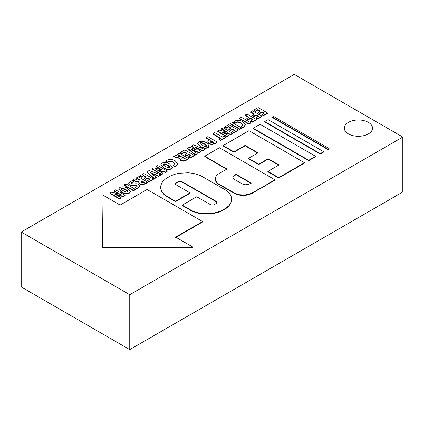 <?xml version="1.0" encoding="UTF-8"?>
<svg xmlns="http://www.w3.org/2000/svg" width="424" height="424" viewBox="0 0 424 424"><rect width="100%" height="100%" fill="white"/><g stroke="black" fill="none" stroke-linecap="round" stroke-linejoin="round"><path stroke-width="0.64" d="M258.28 112.27L258.28 112.652L259.817 113.542L259.817 113.155L261.979 111.91L264.126 113.15L261.836 114.469L263.452 115.402L267.592 113.012L258.168 107.574L253.87 110.055L255.481 110.982L257.93 109.572L260.442 111.019L258.28 112.27L259.817 113.155M259.817 113.542L261.979 112.291L261.979 111.91M261.979 112.291L263.792 113.341M263.452 115.402L263.452 115.789L261.836 114.856L261.836 114.469M263.452 115.789L267.592 113.394L267.592 113.012M255.481 110.982L255.481 111.369L253.87 110.436L253.87 110.055M255.481 111.369L257.93 109.954L257.93 109.572M257.93 109.954L260.108 111.21M252.577 110.802L250.727 111.872L254.554 114.077L252.402 115.323L253.939 116.208L256.091 114.968L258.534 116.377L256.239 117.702L257.856 118.63L261.995 116.24L252.577 110.802M254.22 114.273L250.727 112.254L250.727 111.872M253.939 116.208L253.939 116.589L252.402 115.704L252.402 115.323M253.939 116.589L256.091 115.349L256.091 114.968M256.091 115.349L258.2 116.568M257.856 118.63L257.856 119.017L256.239 118.084L256.239 117.702M257.856 119.017L261.995 116.627L261.995 116.24M246.98 114.03L245.13 115.1L248.957 117.31L246.81 118.55L248.347 119.436L250.494 118.195L252.937 119.605L250.648 120.93L252.264 121.863L256.403 119.473L246.98 114.03M248.628 117.501L245.13 115.482L245.13 115.1M248.347 119.436L248.347 119.822L246.81 118.932L246.81 118.55M248.347 119.822L250.494 118.582L250.494 118.195M250.494 118.582L252.603 119.801M252.264 121.863L252.264 122.245L250.648 121.312L250.648 120.93M252.264 122.245L256.403 119.854L256.403 119.473M239.534 118.328L239.534 118.715L248.957 124.153L250.807 123.087L250.807 122.7L241.383 117.263L239.534 118.328L248.957 123.771L250.807 122.7M248.957 124.153L248.957 123.771M233.513 122.064L233.513 122.451L235.246 123.236L235.998 122.266C237.149 121.508 238.829 121.704 241.028 122.859L242.862 124.842L242.152 125.817L241.118 126.214L242.358 127.29L243.895 126.691L245.385 124.63L242.894 121.672C240.09 120.029 237.366 119.844 234.716 121.116L233.513 122.064L235.246 122.854M235.246 123.236L235.998 122.647C237.149 121.889 238.829 122.091 241.028 123.246L242.841 125.027M242.358 127.29L242.358 127.677L241.118 126.214M242.358 127.677L243.895 127.073L245.374 124.82M230.407 123.601L230.407 123.983L239.83 129.426L241.68 128.355L241.68 127.974L232.257 122.531L230.407 123.601L239.83 129.039L241.68 127.974M239.83 129.426L239.83 129.039M228.833 129.267L228.833 129.654L230.37 130.539L230.37 130.157L232.532 128.907L234.684 130.147L232.389 131.472L234.006 132.405L238.145 130.009L228.727 124.571L224.429 127.052L226.04 127.984L228.483 126.569L230.995 128.022L228.833 129.267L230.37 130.157M230.37 130.539L232.532 129.288L232.532 128.907M232.532 129.288L234.35 130.338M234.006 132.405L234.006 132.786L232.389 131.853L232.389 131.472M234.006 132.786L238.145 130.396L238.145 130.009M226.04 127.984L226.04 128.366L224.429 127.439L224.429 127.052M226.04 128.366L228.483 126.951L228.483 126.569M228.483 126.951L230.667 128.212M226.411 131.896L221.508 129.124L221.508 128.737L228.022 132.383L219.176 130.089L217.475 131.064L226.898 136.507L228.525 135.563L221.895 131.949L230.857 134.217L232.553 133.242L223.13 127.804L221.508 128.737M226.898 136.507L226.898 136.888L217.475 131.451L217.475 131.064M226.898 136.888L228.525 135.95L228.525 135.563M223.437 132.738L225.679 133.311L225.679 132.929M225.679 133.311L230.857 134.604L230.857 134.217M230.857 134.604L232.553 133.624L232.553 133.242M214.74 132.648L212.89 133.714L220.602 138.166L218.901 139.146L220.613 140.132L225.844 137.116L224.132 136.125L222.452 137.1L214.74 132.648M220.268 138.357L212.89 134.101L212.89 133.714M220.613 140.132L220.613 140.519L218.901 139.528L218.901 139.146M220.613 140.519L225.844 137.498L225.844 137.116M207.818 136.639L205.969 137.71L209.488 139.74L207.707 141.817L209.122 143.561L211.984 144.266L215.302 143.201L217.056 141.976L207.818 136.639M209.143 139.925L205.969 138.092L205.969 137.71M207.707 142.061L209.122 143.943L211.984 144.653L211.984 144.266M211.984 144.653L215.302 143.582L217.056 142.358L217.056 141.976M213.823 142.241L213.442 142.543L210.808 142.416L210.06 141.526L210.982 140.604L213.823 142.241M210.092 141.722L210.982 140.604M210.982 140.991L213.553 142.475M198.782 141.86L197.658 143.36L200.589 146.439C202.974 148.008 205.47 148.315 208.083 147.372L209.18 145.845L206.546 142.846C203.801 141.171 201.22 140.842 198.798 141.849L198.782 141.86M197.674 143.556L200.589 146.826C202.974 148.389 205.47 148.702 208.083 147.753L209.165 146.036M200.117 143.413L200.351 142.814C201.305 142.432 202.73 142.814 204.633 143.964C206.509 145.003 207.145 145.814 206.552 146.391C205.55 146.725 204.177 146.359 202.428 145.284C200.414 144.16 199.72 143.339 200.34 142.819L200.07 143.211M200.34 142.819L200.351 143.195C201.305 142.814 202.73 143.201 204.633 144.346L204.633 143.964M206.827 145.973L206.552 146.391M204.633 144.346L206.79 146.153M195.703 149.704L191.743 146.306L191.743 145.92L196.747 150.181L189.57 147.176L187.657 148.278L195.395 154.691L197.208 153.647L191.007 149.105L199.158 152.518L200.658 151.654L194.881 146.868L202.709 150.472L204.633 149.359L193.583 144.86L191.743 145.92M195.395 154.691L195.395 155.078L187.657 148.665L187.657 148.278M195.395 155.078L197.208 154.029L197.208 153.647M192.401 150.101L194.812 151.135L194.812 150.748M194.812 151.135L199.158 152.905L199.158 152.518M199.158 152.905L200.658 152.041L200.658 151.654M196.015 147.791L202.709 150.854L202.709 150.472M202.709 150.854L204.633 149.746L204.633 149.359M184.965 154.596L184.965 154.983L186.502 155.868L186.502 155.486L188.664 154.235L190.811 155.476L188.521 156.801L190.132 157.733L194.277 155.343L184.853 149.9L180.555 152.38L182.166 153.313L184.615 151.898L187.127 153.35L184.965 154.596L186.502 155.486M186.502 155.868L188.664 154.622L188.664 154.235M188.664 154.622L190.477 155.666M190.132 157.733L190.132 158.115L188.521 157.182L188.521 156.801M190.132 158.115L194.277 155.725L194.277 155.343M182.166 153.313L182.166 153.695L180.555 152.767L180.555 152.38M182.166 153.695L184.615 152.285L184.615 151.898M184.615 152.285L186.793 153.541M179.257 153.133L177.407 154.198L181.239 156.408L178.356 156.313L175.568 155.263L173.639 156.377L176.845 157.527L179.909 157.956L179.697 158.714L180.741 160.139L183.407 160.797L186.661 159.737L188.494 158.465L179.257 153.133M180.905 156.599L177.407 154.585L177.407 154.198M179.909 158.343L176.845 157.908L173.639 156.758L173.639 156.377M179.712 158.905L180.741 160.521L183.407 161.178L183.407 160.797M183.407 161.178L186.661 160.118L188.494 158.846L188.494 158.465M185.336 158.777L182.458 158.958L181.79 158.126L182.665 157.23L185.336 158.777M181.827 158.316L182.665 157.23M182.665 157.617L185.049 158.995M165.795 161.168L165.795 161.549L167.522 162.334L168.275 161.364C169.43 160.606 171.105 160.802 173.305 161.957L175.138 163.94L174.434 164.915L173.395 165.312L174.64 166.388L176.177 165.789L177.667 163.728L175.17 160.77C172.372 159.127 169.642 158.942 166.992 160.214L165.795 161.168L167.522 161.952M167.522 162.334L168.275 161.745C169.43 160.988 171.105 161.189 173.305 162.344L175.117 164.125M174.64 166.388L174.64 166.775L173.395 165.312M174.64 166.775L176.177 166.176L177.656 163.918M161.979 163.108L160.855 164.607L163.786 167.687C166.171 169.256 168.667 169.568 171.275 168.619L172.372 167.093L169.738 164.093C166.998 162.424 164.417 162.09 161.994 163.097L161.979 163.108M160.871 164.804L163.786 168.074C166.171 169.642 168.667 169.95 171.275 169.001L172.361 167.284M163.547 164.062C164.496 163.68 165.927 164.062 167.83 165.212C169.706 166.25 170.342 167.061 169.743 167.639C168.747 167.978 167.369 167.607 165.62 166.531C163.611 165.408 162.911 164.586 163.532 164.067L163.547 164.443C164.496 164.067 165.927 164.448 167.83 165.593L167.83 165.212M170.024 167.226L169.743 167.639M167.83 165.593L169.982 167.406M163.267 164.459L163.532 164.067L163.547 164.443M161.041 169.637L156.138 166.86L156.138 166.478L162.657 170.125L153.806 167.825L152.11 168.805L161.533 174.243L163.161 173.305L156.557 169.674L165.493 171.959L167.189 170.978L157.765 165.54L156.138 166.478M161.533 174.243L161.533 174.63L152.11 169.187L152.11 168.805M161.533 174.63L163.161 173.686L163.161 173.305M158.073 170.48L160.314 171.052L160.314 170.665M160.314 171.052L165.493 172.34L165.493 171.959M165.493 172.34L167.189 171.365L167.189 170.978M154.246 178.451L154.246 178.838L147.001 172.139L147.001 171.757L154.246 178.451L156.276 177.28L150.091 172.398L158.571 175.955L160.617 174.773L149.078 170.554L147.001 171.757M154.246 178.838L156.276 177.661L156.276 177.28M151.251 173.299L153.833 174.391L153.833 174.004M153.833 174.391L158.571 176.342L158.571 175.955M158.571 176.342L160.617 175.16L160.617 174.773M144.038 178.228L144.038 178.61L145.57 179.495L145.57 179.114L147.732 177.863L149.884 179.103L147.594 180.428L149.206 181.361L153.345 178.97L143.927 173.533L139.629 176.013L141.24 176.941L143.688 175.525L146.201 176.978L144.038 178.228L145.57 179.114M145.57 179.495L147.732 178.25L147.732 177.863M147.732 178.25L149.55 179.299M149.206 181.361L149.206 181.742L147.594 180.815L147.594 180.428M149.206 181.742L153.345 179.352L153.345 178.97M141.24 176.941L141.24 177.322L139.629 176.395L139.629 176.013M141.24 177.322L143.688 175.912L143.688 175.525M143.688 175.912L145.867 177.168M138.33 176.76L136.48 177.826L140.307 180.036L140.026 180.2L137.429 179.94L134.641 178.891L132.707 180.004L135.913 181.154L138.982 181.589L138.77 182.341L139.814 183.767L142.48 184.424L145.734 183.364L147.568 182.092L138.33 176.76M139.978 180.232L136.48 178.213L136.48 177.826M138.982 181.97L135.913 181.541L132.707 180.391L132.707 180.004M138.786 182.532L139.814 184.149L142.48 184.811L142.48 184.424M142.48 184.811L145.734 183.751L147.568 182.479L147.568 182.092M144.409 182.405L141.531 182.59L140.863 181.753L141.738 180.863L144.409 182.405M140.901 181.949L141.738 180.863M141.738 181.244L144.123 182.622M132.421 180.608L130.216 181.446L128.726 183.322L129.908 184.891L136.978 185.479L137.334 185.977L136.74 186.692L135.23 187.212L136.56 188.325L138.351 187.625L139.772 185.86L138.595 184.308C137.768 183.772 136.327 183.624 134.26 183.878L131.541 183.725L131.127 183.179L131.811 182.384L133.73 181.679L132.421 180.608M128.742 183.513L129.908 185.272L134.238 185.786L134.238 185.399M134.238 185.786L136.978 185.86L137.291 186.173M136.56 188.325L136.56 188.707L135.23 187.212M136.56 188.707L138.351 188.012L139.756 186.057M131.17 183.364L133.73 182.066L133.73 181.679M124.115 184.97L124.115 185.352L133.539 190.789L135.388 189.724L135.388 189.337L125.965 183.899L124.115 184.97L133.539 190.408L135.388 189.337M133.539 190.789L133.539 190.408M119.875 187.419L118.752 188.918L121.683 191.998C124.062 193.567 126.564 193.874 129.172 192.931L130.269 191.404L127.635 188.404C124.895 186.73 122.308 186.401 119.886 187.408L119.875 187.419M118.762 189.115L121.683 192.385C124.062 193.948 126.564 194.261 129.172 193.312L130.253 191.595M121.444 188.373C122.393 187.991 123.819 188.373 125.727 189.523C127.598 190.562 128.233 191.372 127.64 191.95C126.638 192.284 125.266 191.918 123.517 190.842C121.503 189.719 120.808 188.897 121.428 188.378L121.444 188.754C122.393 188.373 123.819 188.76 125.727 189.904L125.727 189.523M127.921 191.531L127.64 191.95M125.727 189.904L127.878 191.712M121.158 188.77L121.428 188.378L121.444 188.754M118.937 193.943L114.035 191.171L114.035 190.789L120.549 194.431L111.703 192.136L110.007 193.116L119.425 198.554L121.057 197.616L114.454 193.985L123.389 196.27L125.08 195.289L115.657 189.851L114.035 190.789M119.425 198.554L119.425 198.936L110.007 193.498L110.007 193.116M119.425 198.936L121.057 197.997L121.057 197.616M115.969 194.786L118.206 195.358L118.206 194.976M118.206 195.358L123.389 196.651L123.389 196.27M123.389 196.651L125.08 195.676L125.08 195.289M308.757 160.654L315.599 156.705L315.599 156.318L308.757 160.272L308.757 160.654L253.234 128.599L253.234 128.212L308.757 160.272M253.234 128.212L260.076 124.264L315.599 156.318M320.252 154.018L323.634 152.068L323.634 151.681L320.252 153.631L320.252 154.018L264.73 121.958L264.73 121.577L320.252 153.631M264.73 121.577L268.111 119.626L323.634 151.681M327.943 149.577L329.088 148.914L329.088 148.532L327.943 149.195L327.943 149.577L272.42 117.522L272.42 117.135L327.943 149.195M272.42 117.135L273.565 116.478L329.088 148.532M103.043 195.21L102.428 247.171L192.761 247.012L175.631 237.117L202.603 221.556L147.08 189.496L120.114 205.068L103.043 195.21M192.761 247.012L192.761 247.393L102.428 247.552L102.428 247.171M175.631 237.504L202.603 221.938L202.603 221.556M200.987 175.828L197.096 174.328L192.782 173.294L188.198 172.769L178.939 173.294L174.619 174.328L170.734 175.828L165.964 178.578L163.415 180.783L161.661 183.226L160.765 185.829L160.765 188.473L161.661 191.07L163.415 193.519L165.964 195.724L175.552 201.257L190.037 192.894L175.939 184.71L175.536 183.539L176.273 182.744L178.758 181.345L181.451 181.345L216.261 201.384L216.998 202.179L216.595 203.34L213.903 204.898L210.903 204.898L196.725 196.757L182.241 205.121L191.828 210.654L195.644 212.127L199.879 213.139L208.968 213.659L213.468 213.139L217.708 212.127L221.519 210.654L226.289 207.903L228.886 205.656L230.677 203.165L231.589 200.52L231.589 197.817L230.677 195.173L228.886 192.682L226.289 190.434L200.987 175.828M161.661 191.07L160.765 188.473M161.661 191.457L163.415 193.519M163.415 193.906L165.964 196.105L165.964 195.724M165.964 196.105L175.552 201.644L175.552 201.257M175.552 201.644L190.037 193.275L190.037 192.894M175.536 184.53L175.939 182.977M175.939 183.364L176.273 182.744M176.273 183.126L178.393 181.901L178.393 181.52M178.393 181.901L178.758 181.345M178.758 181.732L179.633 181.52L179.633 181.138M179.633 181.52L180.576 181.52L180.576 181.138M180.576 181.52L181.451 181.732L181.451 181.345M181.451 181.732L181.817 181.901L181.817 181.52M181.817 181.901L216.261 201.771L216.261 201.384M216.261 201.771L216.595 202.004L216.595 201.617M216.595 202.004L216.998 203.165M191.828 210.654L191.828 211.041L182.241 205.502L182.241 205.121M191.828 211.041L195.644 212.509L195.644 212.127M195.644 212.509L199.879 213.526L199.879 213.139M199.879 213.526L204.379 214.041L204.379 213.659M204.379 214.041L208.968 214.041L208.968 213.659M208.968 214.041L213.468 213.526L213.468 213.139M213.468 213.526L217.708 212.509L217.708 212.127M217.708 212.509L221.519 211.041L221.519 210.654M221.519 211.041L226.289 208.285L226.289 207.903M226.289 208.285L228.886 206.043L228.886 205.656M228.886 206.043L230.677 203.165M230.677 203.547L231.589 200.52M260.267 188.267L251.506 193.323L249.376 194.144L244.494 194.998L239.422 194.711L234.923 193.323L218.217 183.677L216.797 182.447L215.318 179.633L215.816 176.702L216.797 175.335L218.217 174.105L226.978 169.049L204.744 156.212L219.409 147.743L274.932 179.797L252.413 193.185L251.506 193.704L251.506 193.323M251.506 193.704L249.376 194.531L249.376 194.144M249.376 194.531L247.012 195.093L247.012 194.711M247.012 195.093L244.494 195.385L244.494 194.998M244.494 195.385L241.934 195.385L241.934 194.998M241.934 195.385L239.422 195.093L239.422 194.711M239.422 195.093L237.053 194.531L237.053 194.144M237.053 194.531L234.923 193.704L234.923 193.323M234.923 193.704L218.217 184.064L218.217 183.677M218.217 184.064L216.797 182.447M216.797 182.834L215.816 181.08M215.816 181.467L215.318 179.633M226.978 169.43L204.744 156.594L204.744 156.212M260.267 188.648L274.932 180.184L274.932 179.797M234.308 179.331L242.454 184.037L244.934 184.8L248.575 184.382L251.125 182.988L236.12 174.328L233.704 175.796L232.977 176.808L232.977 177.9L234.308 179.331M251.125 183.375L236.12 174.709L236.12 174.328M236.12 174.709L234.308 175.759L234.308 175.372M234.308 175.759L233.704 176.183L233.704 175.796M233.704 176.183L232.977 177.19L232.977 178.281M267.846 171.397L267.846 171.784L278.674 178.032L304.49 163.123L304.49 162.742L248.968 130.682L223.151 145.591L233.974 151.84L245.125 145.4L258.046 152.863L248.559 158.338L258.688 164.183L268.175 158.709L279.003 164.957L267.846 171.397L278.674 177.645L304.49 162.742M233.974 151.84L233.974 152.227L223.151 145.973L223.151 145.591M233.974 152.227L245.125 145.787L245.125 145.4M245.125 145.787L258.046 153.244M258.688 164.183L258.688 164.57L248.559 158.724L248.559 158.338M258.688 164.57L268.175 159.09L268.175 158.709M268.175 159.09L279.003 165.344M278.674 178.032L278.674 177.645M348.427 133.894A14.109 8.146 0 0 0 363.803 135.659A14.109 8.146 0 0 0 372.516 128.133A14.109 8.146 0 0 0 358.402 119.987A14.109 8.146 0 0 0 344.293 128.133A14.109 8.146 0 0 0 348.427 133.894M402.8 137.058L402.8 191.971L129.755 349.615L21.2 286.942L21.2 232.029L294.245 74.386L402.8 137.058L129.755 294.701L21.2 232.029M129.755 349.615L129.755 294.701M235.998 122.647L235.998 122.266M241.028 123.246L241.028 122.859M243.895 127.073L243.895 126.691M223.628 130.348L223.628 129.961M209.122 143.943L209.122 143.561M215.302 143.582L215.302 143.201M210.664 141.166L210.664 140.779M200.589 146.826L200.589 146.439M208.083 147.753L208.083 147.372M194.208 148.458L194.208 148.077M198.49 148.962L198.49 148.58M176.845 157.908L176.845 157.527M180.741 160.521L180.741 160.139M186.661 160.118L186.661 159.737M182.32 157.813L182.32 157.426M168.275 161.745L168.275 161.364M173.305 162.344L173.305 161.957M176.177 166.176L176.177 165.789M163.786 168.074L163.786 167.687M171.275 169.001L171.275 168.619M158.263 168.084L158.263 167.703M135.913 181.541L135.913 181.154M139.814 184.149L139.814 183.767M145.734 183.751L145.734 183.364M141.393 181.44L141.393 181.059M129.908 185.272L129.908 184.891M136.978 185.86L136.978 185.479M138.351 188.012L138.351 187.625M131.811 182.765L131.811 182.384M121.683 192.385L121.683 191.998M129.172 193.312L129.172 192.931M116.155 192.395L116.155 192.014M252.413 193.185L252.413 192.798M245.385 124.63L245.385 125.011M197.658 143.36L197.658 143.741M209.18 145.845L209.18 146.227M179.697 158.714L179.697 159.095M177.667 163.728L177.667 164.109M160.855 164.607L160.855 164.994M172.372 167.093L172.372 167.48M138.77 182.341L138.77 182.728M128.726 183.322L128.726 183.703M139.772 185.86L139.772 186.247M118.752 188.918L118.752 189.3M130.269 191.404L130.269 191.786"/></g></svg>
